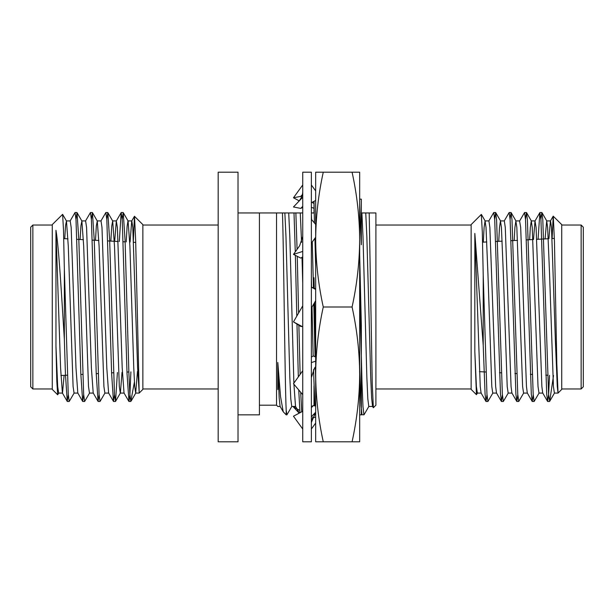 <?xml version="1.0" encoding="UTF-8"?>
<svg xmlns="http://www.w3.org/2000/svg" width="614" height="614" viewBox="0 0 614 614"><rect width="100%" height="100%" fill="white"/><g stroke="black" fill="none" stroke-linecap="round" stroke-linejoin="round"><path stroke-width="0.92" d="M291.85 406.376L286.907 414.849L286.193 410.198L286.193 414.849L286.915 414.849M301.743 411.794L300.691 392.269M300.131 374.371L298.872 325.29M298.596 313.01L297.26 256.314M297.076 249.338L295.871 212.958L302.733 212.958M295.273 251.863L294.006 212.958L295.871 212.958M299.97 412.738L298.742 389.951M298.335 376.889L296.976 324.092M296.792 316.133L295.365 255.347M315.673 379.068L315.327 367.026M315.051 356.78L313.808 303.915M313.439 287.598L312.273 241.985M311.567 219.559L311.359 214.631M315.673 414.527L315.366 412.616M314.844 405.892L313.531 369.666M313.163 355.99L312.004 307.031M311.559 287.268L311.359 278.702M368.884 406.376L364.033 414.765L361.984 414.765L361.063 405.808L359.674 366.834M293.883 383.128L289.823 236.674L288.71 212.958L294.006 212.958M299.371 413.061L295.511 406.376L293.922 384.241M283.246 411.817L280.099 406.376L279.178 398.056L277.804 362.475L280.537 396.552L283.246 411.817L286.193 414.849M302.733 283.476L302.019 257.32M301.566 242.315L300.261 212.958M295.603 406.46L291.75 406.46L290.79 398.885L289.823 377.326L285.978 236.674L284.858 212.958L288.71 212.958M277.804 389.552L277.804 362.475M311.359 212.958L314.015 212.958L314.007 201.315L314.429 222.959M286.193 410.198C284.957 386.966 283.722 247.442 282.455 212.958L284.858 212.958M238.025 212.958L282.455 212.958M276.538 212.958L276.538 405.186L277.804 406.46L280.199 406.46M373.304 407.704L372.537 406.376L371.623 398.056L370.71 377.326L366.857 236.674L365.744 212.958L375.898 212.958L369.198 212.958L372.261 384.141L373.366 407.719L375.898 405.186L375.898 212.958M218.177 307L218.177 441.804L238.025 441.804L238.025 172.196L218.177 172.196L218.177 307M259.43 212.958L259.43 414.849L238.025 414.849M363.941 414.849L362.981 406.629L362.014 383.259L359.674 288.265M372.637 406.46L368.784 406.46L367.824 398.885L366.857 377.326L363.004 236.674L361.892 212.958L365.744 212.958M359.674 212.958L360.234 212.958M361.339 212.958L361.892 212.958M58.767 392.991L57.67 394.794L56.81 381.279L55.958 346.073L55.958 230.288C58.875 247.081 61.699 297.383 64.347 339.312L64.347 268.986L68.254 394.28L69.213 401.472L74.171 392.991M75.983 219.321L77.019 212.613L78.845 240.197L83.657 394.28L84.625 401.472L89.575 392.991M91.394 219.321L92.43 212.613L94.249 240.197L99.069 394.28L100.028 401.472L104.986 392.991M106.798 219.321L107.834 212.613L109.66 240.197L114.473 394.28L115.539 401.387L117.404 372.552M122.201 219.321L123.237 212.613L125.064 240.197L128.917 373.803L129.846 393.781L130.782 401.441L128.971 401.472L129.869 395.186L130.897 371.846M64.347 339.312L65.422 373.803L67.248 401.387L68.284 394.679M70.096 221.009L75.046 212.528L76.013 219.728L80.825 373.803L82.652 401.387L83.688 394.679M85.499 221.009L90.458 212.528L91.417 219.72L96.237 373.803L98.056 401.387L99.092 394.679M100.911 221.009L105.861 212.528L106.828 219.728L111.641 373.803L113.467 401.387L114.503 394.679M119.3 241.54L121.165 212.613L122.232 219.72L127.044 373.803L128.971 401.472M133.292 242.277L134.451 216.289L142.862 224.609L142.862 389.391L139.171 393.083L139.171 392.062L139.171 393.083L135.686 393.083L137.467 371.501M134.42 382.038L130.782 401.472M134.52 216.266L135.656 240.343L139.171 392.062L137.613 367.87L132.793 227.464L131.833 220.917L127.981 220.917L127.113 226.297L126.223 241.908M57.67 394.794L52.267 389.391L52.267 224.609L62.613 214.347L63.495 229.859L64.347 268.986M32.857 388.961L30.7 386.805L30.7 227.195L32.857 225.039L32.857 388.961L52.267 388.961M128.856 371.954L126.983 372.053M113.475 372.759L111.61 372.859M98.094 373.565L96.229 373.665M82.713 374.371L80.848 374.471M67.34 375.177L60.901 375.515M55.958 346.073L57.693 386.536L58.652 393.083L62.505 393.083L64.117 375.346M64.739 238.685L65.56 225.43L66.465 221.009L68.284 246.13L73.097 386.536L74.056 393.083L77.909 393.083M80.112 239.491L80.948 225.645L81.877 221.009L83.688 246.13L88.5 386.536L89.467 393.083L93.32 393.083M95.485 240.297L96.337 225.86L97.281 221.009L99.092 246.13L103.912 386.536L104.871 393.083L108.724 393.083M110.85 241.102L111.725 226.082L112.684 221.009L114.503 246.13L119.316 386.536L120.275 393.083L124.128 393.083M115.539 401.387L120.39 392.991L122.025 372.314M123.237 212.613L128.096 221.009L129.907 246.13L133.76 367.87L134.719 386.536L135.686 393.083M55.958 230.288L60.579 367.87L62.39 392.991L67.248 401.387M66.358 220.917L70.203 220.917L71.17 227.464L75.983 367.87L77.801 392.991L82.652 401.387M81.762 220.917L85.615 220.917L86.574 227.464L91.394 367.87L93.205 392.991L98.056 401.387M97.165 220.917L101.018 220.917L101.985 227.464L106.798 367.87L108.609 392.991L113.467 401.387M114.695 241.302L116.315 221.009L117.389 227.464L122.201 367.87L124.02 392.991L128.871 401.387M130.068 242.108L131.718 221.009L134.451 216.289M549.545 375.331L548.632 394.311L547.673 401.472L546.713 394.249L540.934 219.689L539.859 212.628L538.079 239.268M533.205 394.71L532.269 401.472L531.302 394.249L525.523 219.689L524.563 212.528L519.597 221.025L520.68 227.441L526.459 386.505L527.296 392.975L532.154 401.372M517.794 394.71L516.865 401.472L515.898 394.249L510.119 219.689L509.159 212.528L504.186 221.025M502.39 394.71L501.454 401.472L500.487 394.249L494.715 219.689L493.748 212.528L488.782 221.025M486.986 394.71L486.05 401.472L485.083 394.249L483.218 345.367L483.218 275.172L482.305 231.908L481.315 214.432L471.138 224.609L471.138 389.391L476.433 394.687L474.829 351.699L474.829 233.427L483.218 345.367M553.521 375.538L549.676 401.349L548.578 394.249L542.799 219.689L541.84 212.528L540.903 219.29M539.107 392.975L534.142 401.472L533.175 394.249L527.395 219.689L526.436 212.528L525.5 219.29M523.704 392.975L518.73 401.472L517.763 394.249L511.992 219.689L511.032 212.528L510.096 219.29M508.292 392.975L503.326 401.472L502.359 394.249L496.58 219.689L495.621 212.528L494.684 219.29M492.889 392.975L487.923 401.472L486.956 394.249L483.218 275.172M477.485 392.975L476.433 394.687M554.365 238.416L552.124 238.531L553.206 216.182L561.733 224.609L561.733 389.391L558.042 393.083L557.274 386.505L555.348 339.872L551.495 227.441L550.535 220.917L546.683 220.917L545.078 238.907M553.283 216.159L554.45 241.371L556.821 363.872L558.042 392.814M581.143 225.039L583.3 227.195L583.3 386.805L581.143 388.961L581.143 225.039L561.733 225.039M553.206 216.182L550.405 221.025L548.939 238.7M547.558 401.372L542.707 392.975L541.87 386.505L536.091 227.441L535.001 221.025L533.497 239.514M516.742 401.372L511.892 392.975L511.055 386.505L505.276 227.441L504.317 220.917L500.464 220.917L499.497 227.495L498.745 241.333M501.339 401.372L496.488 392.975L495.651 386.505L489.872 227.441L488.913 220.917L485.06 220.917L484.093 227.495L483.302 242.139M485.935 401.372L481.077 392.975L480.24 386.505L474.829 233.427M558.042 393.083L554.388 393.083L553.421 386.505L549.568 273.982L547.642 227.441L546.683 220.917M542.83 393.083L538.985 393.083L538.017 386.505L532.238 227.441L531.279 220.917L530.312 227.495L529.636 239.713M527.426 393.083L523.573 393.083L522.606 386.505L516.834 227.441L515.867 220.917L514.908 227.495L514.187 240.519M512.022 393.083L508.169 393.083L507.202 386.505L503.35 273.982L501.423 227.441L500.464 220.917M496.611 393.083L492.758 393.083L491.799 386.505L487.946 273.982L486.019 227.441L485.06 220.917M481.207 393.083L477.354 393.083L476.387 386.505L474.829 351.699M302.733 305.849L293.469 321.889L300.776 326.479L302.142 326.525M315.673 289.002L313.317 287.521L311.95 287.475M311.359 308.151L315.673 300.676M311.359 287.16L315.673 289.463M293.469 321.889L302.733 326.84M311.359 441.804L311.359 172.196L302.733 172.196L302.733 441.804L311.359 441.804M302.733 198.522L302.733 197.232L297.69 202.536C301.029 199.028 302.71 195.352 302.733 191.507M302.733 251.878L302.733 251.425L293.469 254.388L300.776 258.103L302.733 256.867M311.359 219.313L315.673 224.432M311.359 243.274L315.673 237.227M302.733 236.444L299.655 245.715L293.469 254.388M311.359 184.968L315.673 190.939M297.69 202.536L293.469 206.979L300.776 208.399L302.733 207.355M311.359 202.735L315.673 200.425M300.776 208.399L302.733 206.335M299.171 200.832L293.469 197.777L300.776 196.365L302.334 194.684M293.469 197.777L302.733 184.968M300.776 196.365L301.612 196.81M312.019 202.382L314.007 203.449M314.007 208.269L311.359 207.355M299.747 410.375L293.469 407.021L299.171 413.168M293.469 407.021L295.633 406.598M311.359 429.032L315.673 423.061M315.673 417.182L313.317 417.635L311.751 419.316M313.317 417.635L312.48 417.19M302.733 411.265L293.469 416.223L302.733 429.032M311.359 416.768L315.673 412.224M315.673 406.054L313.317 405.601L311.359 407.665M313.317 405.601L311.359 406.645M302.733 370.726L293.469 383.704L302.733 394.687M311.359 377.556L314.429 368.285L315.673 366.543M311.359 362.575L315.673 361.193M315.673 357.095L313.317 355.897L311.359 357.133M359.674 374.402L359.674 441.804L352.083 441.804C356.995 419.339 359.528 396.874 359.674 374.402C359.528 351.937 356.995 329.465 352.083 307C356.995 284.574 359.52 262.101 359.674 239.598L359.674 374.402M359.674 172.196L359.674 239.598C359.52 217.11 356.995 194.646 352.083 172.196L359.674 172.196M323.263 441.804C318.351 419.339 315.819 396.874 315.673 374.402L315.673 441.804L352.083 441.804M323.263 307C318.351 284.574 315.826 262.101 315.673 239.598L315.673 374.402C315.819 351.937 318.351 329.465 323.263 307L352.083 307M323.263 172.196L315.673 172.196L315.673 239.598C315.819 217.11 318.351 194.646 323.263 172.196L352.083 172.196M361.984 414.765L361.339 413.644L361.339 414.849L361.339 325.267L359.674 254.94M359.674 203.403L361.339 244.756L361.339 199.159L359.674 199.151M315.673 349.381L314.598 302.541M314.253 288.112L314.007 277.728M315.673 266.852L314.928 238.263M314.007 385.868L314.007 405.731M314.007 414.412L314.007 414.849L315.673 414.849M259.43 405.186L276.538 405.186M375.898 388.961L471.138 388.961M375.898 225.039L471.138 225.039M142.862 388.961L218.177 388.961M142.862 225.039L218.177 225.039M123.138 212.528L121.273 212.528M107.734 212.528L105.861 212.528M92.33 212.528L90.458 212.528M76.919 212.528L75.046 212.528M115.432 401.472L113.567 401.472M100.028 401.472L98.156 401.472M84.625 401.472L82.752 401.472M69.221 401.472L67.348 401.472M52.267 225.039L32.857 225.039M135.709 242.407L133.606 242.292M125.126 241.847L123.245 241.747M118.164 241.486L107.811 240.941M98.862 240.473L92.376 240.135M83.42 239.667L76.942 239.322M67.977 238.854L63.726 238.631M66.465 221.009L62.613 214.347M81.877 221.009L77.019 212.613M97.281 221.009L92.43 212.613M112.684 221.009L107.834 212.613M135.794 392.991L131.166 400.996M116.43 220.917L112.577 220.917M121.165 212.613L116.315 221.009M486.05 401.472L487.915 401.472M501.454 401.472L503.326 401.472M516.865 401.472L518.73 401.472M532.269 401.472L534.142 401.472M547.673 401.472L549.545 401.472M493.756 212.528L495.621 212.528M509.159 212.528L511.032 212.528M524.563 212.528L526.436 212.528M539.975 212.528L541.84 212.528M561.733 388.961L581.143 388.961M479.442 371.654L485.927 372M499.489 372.706L501.362 372.805M514.923 373.519L516.796 373.611M530.366 374.325L532.238 374.425M545.8 375.131L547.673 375.231M482.573 242.177L486.802 241.954M495.728 241.486L502.175 241.148M511.101 240.688L517.548 240.35M526.482 239.882L532.914 239.544M536.759 239.337L548.287 238.739M535.001 221.025L539.859 212.628M531.279 220.917L535.132 220.917M515.867 220.917L519.72 220.917M541.955 212.628L546.813 221.025M526.551 212.628L531.402 221.025M511.147 212.628L515.998 221.025M495.736 212.628L500.594 221.025M549.676 401.349L554.511 392.975M485.183 221.025L481.391 214.463M315.673 412.255L311.359 422.493M359.674 414.849L361.339 414.849"/></g></svg>
